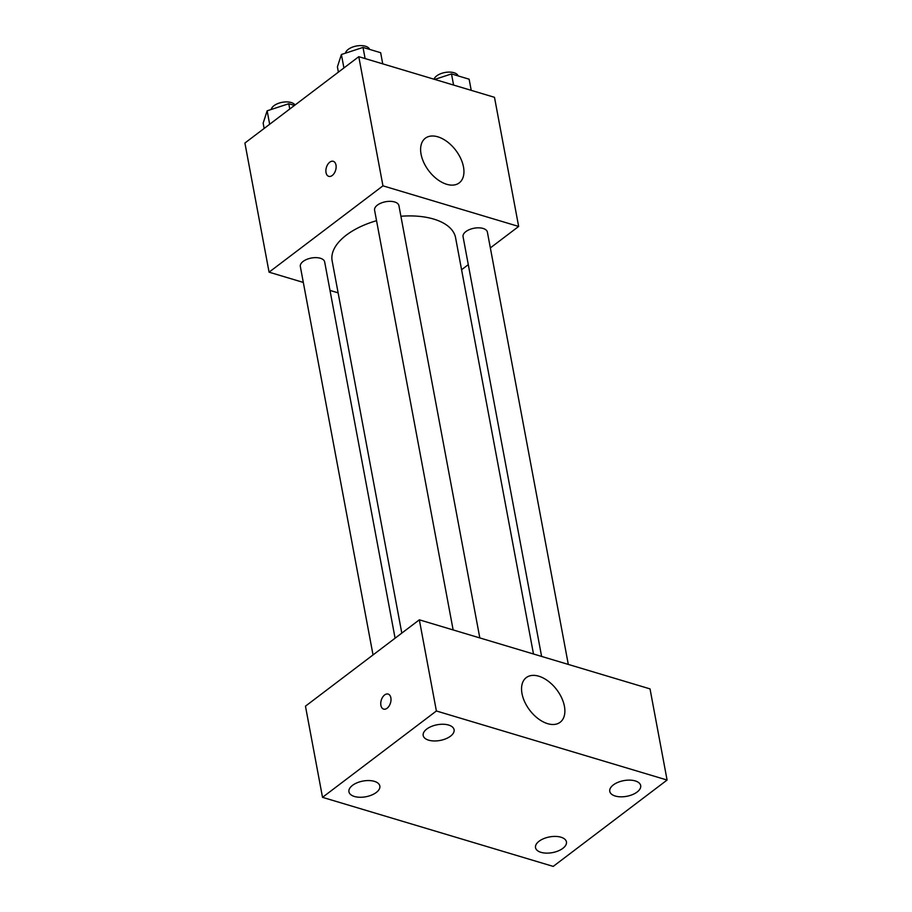 <?xml version="1.0" encoding="UTF-8"?>
<svg xmlns="http://www.w3.org/2000/svg" width="912" height="912" viewBox="0 0 912 912"><rect width="100%" height="100%" fill="white"/><g stroke="black" fill="none" stroke-linecap="round" stroke-linejoin="round"><path stroke-width="1.37" d="M303.32 282.424L269.074 272.175L244.906 143.036L358.781 56.681L494.486 97.31L518.654 226.45L490.348 247.916M338.124 292.855L329.996 290.415M376.542 220.693A62.803 31.886 169.4 0 0 346.366 235.091A62.803 31.886 169.4 0 0 332.139 260.866L401.804 633.11M533.486 653.995L455.59 237.758A62.803 31.886 169.4 0 0 400.904 216.258M468.289 264.64L461.575 269.735M269.074 272.175L382.949 185.831L518.654 226.45M568.301 664.415L487.396 232.127A12.38 6.281 169.4 0 0 478.857 227.829A12.38 6.281 169.4 0 0 465.861 231.602A12.38 6.281 169.4 0 0 463.057 236.687L541.614 656.423M395.09 638.206L324.672 261.949A12.38 6.281 169.4 0 0 316.133 257.64A12.38 6.281 169.4 0 0 303.137 261.413A12.38 6.281 169.4 0 0 300.333 266.498L373.031 654.941M453.139 629.941L374.581 210.193A12.38 6.281 -10.6 0 1 385.594 201.746A12.38 6.281 -10.6 0 1 398.92 205.645L479.815 637.933M382.949 185.831L358.781 56.681M421.07 154.208A28.033 16.952 -127.2 0 1 425.334 138.225A28.033 16.952 -127.2 0 1 455.783 150.32A28.033 16.952 -127.2 0 1 459.215 182.902A28.033 16.952 -127.2 0 1 437.27 179.333A28.033 16.952 -127.2 0 1 421.07 154.208M332.253 175.48A7.855 4.822 106.7 0 1 328.753 176.347A7.855 4.822 106.7 0 1 326.393 167.443A7.855 4.822 106.7 0 1 333.256 161.31A7.855 4.822 106.7 0 1 336.118 167.557A7.855 4.822 106.7 0 1 332.253 175.48M328.753 176.347A7.855 4.822 106.7 0 1 326.393 167.443A7.855 4.822 106.7 0 1 333.256 161.31M305.463 706.173L419.338 619.818L650.028 688.891L667.094 780.045L553.219 866.4L322.517 797.339L305.463 706.173M322.517 797.339L436.392 710.984L419.338 619.818M387.121 708.225A7.855 4.822 106.7 0 1 383.621 709.103A7.855 4.822 106.7 0 1 381.262 700.199A7.855 4.822 106.7 0 1 388.124 694.066A7.855 4.822 106.7 0 1 390.986 700.302A7.855 4.822 106.7 0 1 387.121 708.225M436.392 710.984L667.094 780.045M547.656 723.672A28.033 16.952 -127.2 0 1 524.765 702.001A28.033 16.952 -127.2 0 1 526.281 677.593A28.033 16.952 -127.2 0 1 556.719 689.689A28.033 16.952 -127.2 0 1 560.15 722.27A28.033 16.952 -127.2 0 1 547.656 723.672M635.208 780.911A15.721 7.98 169.4 0 0 613.343 784.913A15.721 7.98 169.4 0 0 609.775 791.365A15.721 7.98 169.4 0 0 626.692 796.313A15.721 7.98 169.4 0 0 640.68 785.585A15.721 7.98 169.4 0 0 635.208 780.911M448.613 725.04A15.721 7.98 169.4 0 0 426.748 729.053A15.721 7.98 169.4 0 0 423.191 735.505A15.721 7.98 169.4 0 0 440.097 740.453A15.721 7.98 169.4 0 0 454.085 729.714A15.721 7.98 169.4 0 0 448.613 725.04M374.365 781.345A15.721 7.98 169.4 0 0 352.499 785.357A15.721 7.98 169.4 0 0 348.943 791.798A15.721 7.98 169.4 0 0 365.86 796.757A15.721 7.98 169.4 0 0 379.837 786.019A15.721 7.98 169.4 0 0 374.365 781.345M560.96 837.205A15.721 7.98 169.4 0 0 539.095 841.217A15.721 7.98 169.4 0 0 535.526 847.67A15.721 7.98 169.4 0 0 552.444 852.617A15.721 7.98 169.4 0 0 566.432 841.879A15.721 7.98 169.4 0 0 560.96 837.205M383.621 709.103A7.855 4.822 106.7 0 1 381.262 700.199A7.855 4.822 106.7 0 1 388.124 694.066M338.386 72.139L337.406 66.861L341.396 54.503L363.022 47.424L380.657 52.702L382.732 63.851M343.915 67.955L341.396 54.503M365.108 58.573L363.022 47.424M369.634 49.408A12.38 6.281 169.4 0 0 360.753 45.6A12.38 6.281 169.4 0 0 348.236 49.385A12.38 6.281 169.4 0 0 345.454 53.181M434.716 79.412L451.497 73.918L469.133 79.196L471.219 90.345M453.583 85.067L451.497 73.918M458.12 75.901A12.38 6.281 169.4 0 0 449.24 72.094A12.38 6.281 169.4 0 0 436.723 75.867A12.38 6.281 169.4 0 0 434.055 79.207M264.138 128.444L263.158 123.154L267.148 110.808L288.773 103.729L294.485 105.439M269.667 124.26L267.148 110.808M289.765 109.018L288.773 103.729M295.043 105.017A12.38 6.281 169.4 0 0 285.787 101.916A12.38 6.281 169.4 0 0 273.999 105.678A12.38 6.281 169.4 0 0 271.206 109.474"/></g></svg>
